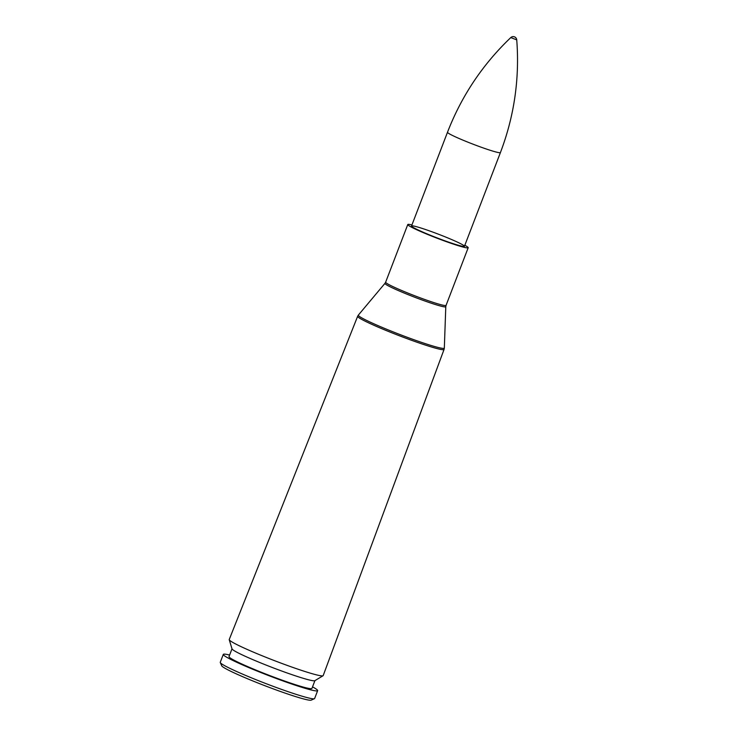 <?xml version="1.0" encoding="UTF-8"?>
<svg xmlns="http://www.w3.org/2000/svg" width="737" height="737" viewBox="0 0 737 737"><rect width="100%" height="100%" fill="white"/><g stroke="black" fill="none" stroke-linecap="round" stroke-linejoin="round"><path stroke-width="1.11" d="M323.193 675.589A50.328 3.51 -159 0 1 323.055 675.746A50.328 3.51 -159 0 1 274.956 660.831A50.328 3.51 -159 0 1 229.235 639.734A50.328 3.51 -159 0 1 229.235 639.523L357.648 316.284A46.274 3.224 21 0 0 399.694 335.879A46.274 3.224 21 0 0 444.052 349.449L323.193 675.589M412.748 225.863A28.338 1.971 -159 0 1 442.366 235.729A28.338 1.971 -159 0 1 464.439 246.287A28.338 1.971 -159 0 1 437.271 237.977A28.338 1.971 -159 0 1 411.532 225.983A28.338 1.971 -159 0 1 412.748 225.863M464.826 245.274A32.354 2.257 -159 0 1 468.188 247.733A32.354 2.257 -159 0 1 437.17 238.244A32.354 2.257 -159 0 1 407.773 224.545A32.354 2.257 -159 0 1 409.173 224.407A32.354 2.257 -159 0 1 411.919 224.969M323.055 675.746L314.828 680.693A44.404 3.095 -159 0 1 272.386 667.529A44.404 3.095 -159 0 1 232.035 648.91L229.235 639.734M314.92 680.638L311.926 688.441A44.404 3.095 -159 0 1 269.355 675.414A44.404 3.095 -159 0 1 229.014 656.612L232.008 648.809M312.525 686.875A50.54 3.519 -159 0 1 317.647 690.643A50.54 3.519 -159 0 1 269.208 675.811A50.54 3.519 -159 0 1 223.283 654.419A50.54 3.519 -159 0 1 225.467 654.207A50.54 3.519 -159 0 1 229.612 655.046M317.647 690.643L314.625 698.519A50.54 3.519 -159 0 1 314.423 698.704A50.54 3.519 -159 0 1 266.177 683.696A50.54 3.519 -159 0 1 220.289 662.572A50.54 3.519 -159 0 1 220.262 662.296L223.283 654.419M314.423 698.704L311.161 700.15A48.006 3.344 -159 0 1 265.338 685.889A48.006 3.344 -159 0 1 221.745 665.824L220.289 662.572M516.738 39.881A3.538 3.538 0 0 0 510.778 37.587L516.738 39.881C519.696 78.638 514.251 116.206 500.414 152.577L464.439 246.287M468.188 247.733L446.06 305.376A32.354 2.257 -159 0 1 415.042 295.887A32.354 2.257 -159 0 1 385.644 282.188L384.972 283.34A32.585 2.266 21 0 0 414.553 297.177A32.585 2.266 21 0 0 445.793 306.684L444.328 348.057A46.044 3.206 -159 0 1 400.173 334.626A46.044 3.206 -159 0 1 358.375 315.067L357.648 316.284M510.778 37.587C482.643 64.423 461.546 95.976 447.497 132.264A28.338 1.971 21 0 0 469.57 142.831A28.338 1.971 21 0 0 499.189 152.688A28.338 1.971 21 0 0 500.414 152.577M444.328 348.057L444.052 349.449M384.972 283.34L358.375 315.067M446.06 305.376L445.793 306.684M407.773 224.545L385.644 282.188M447.497 132.264L411.532 225.983"/></g></svg>
